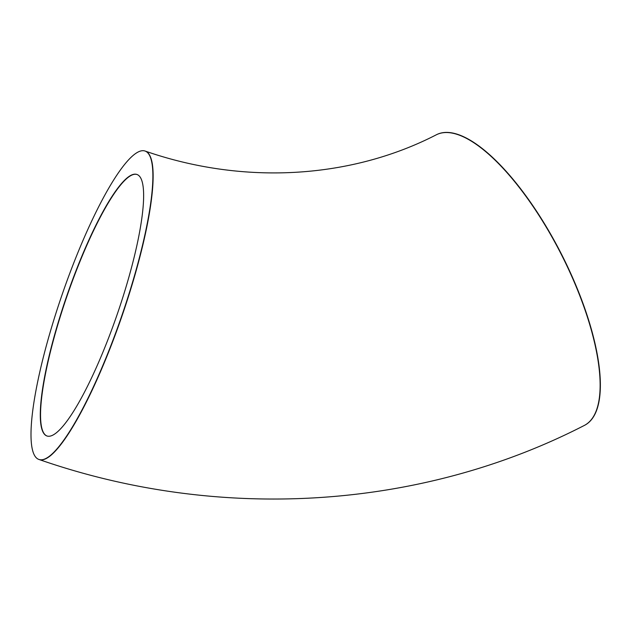 <?xml version="1.0" encoding="UTF-8"?>
<svg xmlns="http://www.w3.org/2000/svg" width="631" height="631" viewBox="0 0 631 631"><rect width="100%" height="100%" fill="white"/><g stroke="black" fill="none" stroke-linecap="round" stroke-linejoin="round"><path stroke-width="0.95" d="M126.902 178.084A138.284 26.841 109 0 1 136.864 174.448A138.284 26.841 109 0 1 117.342 313.946A138.284 26.841 109 0 1 47.033 436.013A138.284 26.841 109 0 1 59.89 316.943A138.284 26.841 109 0 1 126.902 178.084M50.732 455.172A163.082 31.66 -71 0 0 129.765 291.412A163.082 31.66 -71 0 0 144.925 150.99A163.082 31.66 -71 0 0 62.004 294.945A163.082 31.66 -71 0 0 38.98 459.471A163.082 31.66 -71 0 0 50.732 455.172M584.377 425.412A163.082 57.121 -117 0 0 584.495 425.357A163.082 57.121 -117 0 0 588.368 422.786A163.082 57.121 -117 0 0 558.403 248.243A163.082 57.121 -117 0 0 436.557 134.671A163.082 57.121 -117 0 0 436.439 134.726M136.998 174.495A138.284 26.841 -71 0 0 127.154 178.179A138.284 26.841 -71 0 0 60.245 316.699A138.284 26.841 -71 0 0 47.159 436.053M38.98 459.471L39.232 459.557A163.082 31.66 -71 0 0 50.985 455.259A163.082 31.66 -71 0 0 130.018 291.506A163.082 31.66 -71 0 0 145.177 151.077L144.925 150.99M39.232 459.557C218.649 522.026 419.615 510.148 584.259 425.475A163.082 57.121 -117 0 0 588.131 422.904A163.082 57.121 -117 0 0 558.167 248.362A163.082 57.121 -117 0 0 436.329 134.789C351.585 178.407 244.804 185.648 145.177 151.077"/></g></svg>
